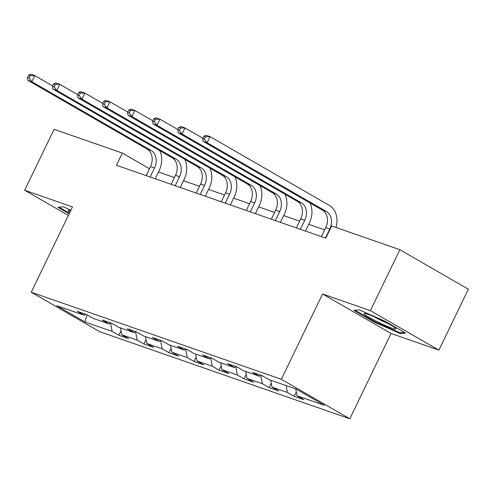 <?xml version="1.0" encoding="UTF-8"?>
<svg xmlns="http://www.w3.org/2000/svg" width="493" height="493" viewBox="0 0 493 493"><rect width="100%" height="100%" fill="white"/><g stroke="black" fill="none" stroke-linecap="round" stroke-linejoin="round"><path stroke-width="0.74" d="M438.893 350.122L370.397 310.652L322.564 293.994L391.06 333.465L438.893 350.122L468.35 289.188L399.86 249.717L331.641 225.96L325.75 238.15L116.434 165.26L122.326 153.07L54.107 129.32L24.65 190.255L68.361 215.441M391.06 333.465L349.82 418.779L99.734 331.697L31.244 292.22L281.324 379.308L349.82 418.779M84.858 321.911L112.145 331.413L118.899 335.308L128.531 338.66L121.771 334.765L137.183 340.133L143.938 344.028L153.569 347.38L146.815 343.485L162.222 348.853L168.982 352.748L178.608 356.1L171.854 352.205L187.266 357.573L194.02 361.468L203.652 364.82L196.892 360.925L212.304 366.293L219.058 370.181L228.69 373.54L221.936 369.645L237.343 375.013L244.103 378.901L253.735 382.26L246.975 378.365L262.387 383.727L269.141 387.621L278.773 390.98L272.013 387.085L287.425 392.446L294.179 396.341L303.811 399.7L297.057 395.805L324.345 405.308L296.207 389.088L268.919 379.585L262.159 375.691L252.533 372.338L259.287 376.233L243.881 370.865L237.121 366.971L227.489 363.618L234.249 367.513L218.837 362.145L212.082 358.257L202.45 354.898L209.205 358.793L193.798 353.426L187.038 349.537L177.412 346.178L184.166 350.073L168.754 344.706L162 340.817L152.368 337.459L159.128 341.353L143.716 335.992L136.962 332.097L127.33 328.739L134.084 332.633L118.677 327.272L111.917 323.377L102.291 320.025L109.045 323.913L93.633 318.552L86.879 314.657L77.247 311.305L84.007 315.193L56.72 305.697L84.858 321.911L87.107 314.787M261.21 375.364L259.287 376.233M287.425 392.446L286.106 385.569M272.013 387.085L270.694 380.208M236.172 366.644L234.249 367.513M262.387 383.727L260.815 375.543M246.975 378.365L245.656 371.488M211.133 357.924L209.205 358.793M237.343 375.013L235.771 366.823M221.936 369.645L220.611 362.768M186.089 349.204L184.166 350.073M212.304 366.293L210.733 358.103M196.892 360.925L195.573 354.048M161.051 340.484L159.128 341.353M187.266 357.573L185.695 349.383M171.854 352.205L170.535 345.328M136.013 331.764L134.084 332.633M162.222 348.853L160.65 340.663M146.815 343.485L145.49 336.608M110.968 323.044L109.045 323.913M137.183 340.133L135.612 331.943M121.771 334.765L120.452 327.888M85.93 314.324L84.007 315.193M112.145 331.413L110.568 323.223M370.397 310.652L399.86 249.717M322.564 293.994L281.324 379.308M31.244 292.22L72.483 206.912L24.65 190.255M149.459 168.711L122.326 153.07M324.684 229.874L308.723 224.315M299.645 221.154L283.678 215.595M274.601 212.434L258.64 206.875M249.563 203.714L233.602 198.155M224.525 194.994L208.557 189.435M199.48 186.274L183.519 180.715M174.442 177.554L158.481 171.995M297.057 395.805L295.738 388.928M118.899 335.308L121.031 330.895M143.938 344.028L146.07 339.615M168.982 352.748L171.114 348.335M194.02 361.468L196.152 357.055M219.058 370.181L221.191 365.775M244.103 378.901L246.235 374.495M269.141 387.621L271.273 383.215M294.179 396.341L296.311 391.935M70.906 210.172L63.147 206.764L57.971 207.319L69.168 213.771M384.941 321.171L359.138 309.838L353.962 310.387L374.588 322.274L400.396 333.613L405.566 333.065L384.941 321.171M400.852 332.664L400.396 333.613M374.865 321.701L374.588 322.274M150.143 176.999L154.5 167.99A13.594 10.612 109.2 0 0 151.135 150.47L31.829 81.715L27.811 80.316L147.117 149.071L151.135 150.47M146.131 175.6L150.482 166.597A13.594 10.612 109.2 0 0 147.117 149.071M159.744 150.636A20.392 15.918 -70.8 0 1 159.128 170.658L155.209 178.762M28.674 75.084L27.497 77.518L29.099 78.079L30.276 75.639L28.674 75.084L30.757 74.221L34.775 75.62L52.677 85.942M30.276 75.639L34.775 75.62L31.829 81.715L29.099 78.079M27.497 77.518L27.811 80.316M70.61 210.782A17.674 1.621 -154.2 0 0 68.416 210.338A17.674 1.621 -154.2 0 0 68.958 211.552A17.674 1.621 -154.2 0 0 69.901 212.249M69.445 213.192L59.049 207.202M367.969 314.3A17.674 1.621 -154.2 0 0 364.407 313.412A17.674 1.621 -154.2 0 0 372.942 319.47A17.674 1.621 -154.2 0 0 392.034 328.172A17.674 1.621 -154.2 0 0 395.824 328.597A17.674 1.621 -154.2 0 0 384.694 321.763A17.674 1.621 -154.2 0 0 367.969 314.3M373.756 316.592A13.379 1.226 -154.2 0 0 387.523 323.248M404.248 332.3L399.989 332.757L374.988 321.769L355.034 310.27M175.181 185.719L179.538 176.71A13.594 10.612 109.2 0 0 176.174 159.19L56.868 90.435L52.856 89.036L172.162 157.791L176.174 159.19M171.17 184.32L175.526 175.311A13.594 10.612 109.2 0 0 172.162 157.791M184.789 159.356A20.392 15.918 -70.8 0 1 184.166 179.378L180.247 187.482M53.712 83.804L52.535 86.238L54.138 86.799L55.321 84.358L53.712 83.804L55.801 82.941L59.813 84.34L77.721 94.662M55.321 84.358L59.813 84.34L56.868 90.435L54.138 86.799M52.535 86.238L52.856 89.036M200.226 194.439L204.577 185.43A13.594 10.612 109.2 0 0 201.212 167.91L81.906 99.155L77.894 97.756L197.2 166.511L201.212 167.91M196.214 193.04L200.565 184.031A13.594 10.612 109.2 0 0 197.2 166.511M209.827 168.076A20.392 15.918 -70.8 0 1 209.205 188.098L205.291 196.202M78.751 92.524L77.574 94.958L79.182 95.519L80.359 93.078L78.751 92.524L80.84 91.661L84.851 93.06L102.76 103.376M80.359 93.078L84.851 93.06L81.906 99.155L79.182 95.519M77.574 94.958L77.894 97.756M225.264 203.159L229.621 194.15A13.594 10.612 109.2 0 0 226.256 176.63L106.95 107.875L102.932 106.476L222.244 175.231L226.256 176.63M221.252 201.76L225.603 192.751A13.594 10.612 109.2 0 0 222.244 175.231M234.865 176.796A20.392 15.918 -70.8 0 1 234.249 196.818L230.33 204.922M103.795 101.244L102.618 103.678L104.22 104.239L105.397 101.798L103.795 101.244L105.878 100.381L109.896 101.78L127.798 112.096M105.397 101.798L109.896 101.78L106.95 107.875L104.22 104.239M102.618 103.678L102.932 106.476M250.302 211.879L254.659 202.869A13.594 10.612 109.2 0 0 251.294 185.35L131.988 116.594L127.977 115.196L247.283 183.951L251.294 185.35M246.29 210.48L250.647 201.471A13.594 10.612 109.2 0 0 247.283 183.951M259.91 185.516A20.392 15.918 -70.8 0 1 259.287 205.538L255.368 213.642M128.833 109.964L127.656 112.398L129.258 112.959L130.442 110.518L128.833 109.964L130.922 109.101L134.934 110.5L152.842 120.816M130.442 110.518L134.934 110.5L131.988 116.594L129.258 112.959M127.656 112.398L127.977 115.196M275.347 220.599L279.697 211.589A13.594 10.612 109.2 0 0 276.333 194.069L157.027 125.308L153.015 123.916L272.321 192.671L276.333 194.069M271.335 219.2L275.686 210.191A13.594 10.612 109.2 0 0 272.321 192.671M284.948 194.236A20.392 15.918 -70.8 0 1 284.325 214.258L280.412 222.361M153.878 118.684L152.694 121.118L154.303 121.679L155.48 119.238L153.878 118.684L155.961 117.821L159.972 119.22L177.881 129.536M155.48 119.238L159.972 119.22L157.027 125.308L154.303 121.679M152.694 121.118L153.015 123.916M300.385 229.313L304.742 220.309A13.594 10.612 109.2 0 0 301.377 202.789L182.071 134.028L178.053 132.635L297.365 201.391L301.377 202.789M296.373 227.92L300.724 218.91A13.594 10.612 109.2 0 0 297.365 201.391M309.986 202.956A20.392 15.918 -70.8 0 1 309.37 222.978L305.45 231.081M178.916 127.397L177.739 129.838L179.341 130.398L180.518 127.958L178.916 127.397L180.999 126.541L185.017 127.94L202.925 138.256M180.518 127.958L185.017 127.94L182.071 134.028L179.341 130.398M177.739 129.838L178.053 132.635M325.423 238.033L329.78 229.029A13.594 10.612 109.2 0 0 326.415 211.509L207.109 142.748L203.098 141.355L322.404 210.11L326.415 211.509M321.411 236.64L325.768 227.63A13.594 10.612 109.2 0 0 322.404 210.11M203.954 136.117L202.777 138.558L204.379 139.118L205.563 136.678L203.954 136.117L206.043 135.261L210.055 136.66L329.361 205.415A20.392 15.918 -70.8 0 1 336.01 227.483M205.563 136.678L210.055 136.66L207.109 142.748L204.379 139.118M202.777 138.558L203.098 141.355M150.482 166.597L154.5 167.99M175.526 175.311L179.538 176.71M200.565 184.031L204.577 185.43M225.603 192.751L229.621 194.15M250.647 201.471L254.659 202.869M275.686 210.191L279.697 211.589M300.724 218.91L304.742 220.309M325.768 227.63L329.78 229.029"/></g></svg>
